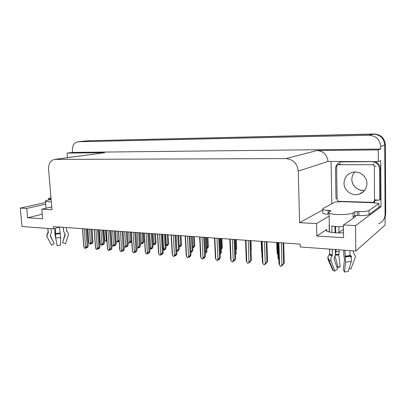 <?xml version="1.0" encoding="UTF-8"?>
<svg xmlns="http://www.w3.org/2000/svg" width="406" height="406" viewBox="0 0 406 406"><rect width="100%" height="100%" fill="white"/><g stroke="black" fill="none" stroke-linecap="round" stroke-linejoin="round"><path stroke-width="0.61" d="M343.491 232.831C335.513 233.151 329.946 232.572 326.8 231.09C325.972 230.557 325.952 230.019 326.744 229.486L316.812 236.008L316.548 223.584L299.587 222.701L298.278 171.154C297.329 163.506 293.228 159.314 285.976 158.579L54.516 159.421C50.43 160.436 48.451 163.725 48.573 169.277L51.988 209.745L41.813 209.212L51.75 206.893M77.871 141.77L369.034 135.239C376.012 135.771 379.884 139.486 380.65 146.388L380.666 149.043L72.542 152.412L72.385 150.423C72.329 145.51 74.156 142.628 77.871 141.77L87.64 140.775L373.403 134.158C380.219 134.67 384 138.284 384.736 144.998L385.132 225.031L355.813 251.03L355.509 225.624L381.006 206.725L378.94 206.654M331.809 203.776L331.068 161.669M298.278 171.154L328.012 161.451L378.356 161.634L380.737 160.598L381.006 206.725M55.211 159.375L104.515 152.707L54.516 159.421M104.515 152.707L67.122 153.087L67.487 157.665M328.012 161.451C327.216 154.762 323.572 151.123 317.076 150.524L378.28 149.895L380.666 149.043M378.356 161.634L378.28 149.895M45.726 204.152L26.735 208.42L20.3 208.085L21.995 226.538L53.602 228.857L59.931 227.081M20.3 208.085L45.584 202.487M67.122 153.087L72.542 152.412M338.437 232.942L343.44 229.37M53.602 228.857L53.409 226.619L300.13 244.118L300.201 246.95L355.813 251.03M299.587 222.701L322.729 209.963M355.509 225.624L343.374 224.99L355.494 216.626L355.626 215.55M329.124 216.068L316.548 223.584M42.244 214.226L27.583 217.799L42.64 218.748L41.813 209.212M27.583 217.799L26.735 208.42M316.812 236.008L343.567 237.693L343.374 224.99M87.209 140.806L373.403 134.158C380.219 134.67 384 138.284 384.736 144.998L385.076 214.343C384.878 218.844 382.701 221.991 378.544 223.782M87.265 140.796L374.083 133.99C380.874 134.498 384.634 138.096 385.37 144.78L385.7 213.84L385.091 217.332M106.879 240.347L106.413 241.037L105.641 241.306L106.834 239.718M105.535 230.319L106.255 240.347M104.459 238.956L104.677 240.22L105.641 241.306M104.677 240.22L103.951 230.207M89.406 229.172L90.477 243.311L89.863 244.275L88.899 243.174L87.823 229.06M91.949 229.354L92.872 241.631L91.939 241.94L90.985 229.283M92.872 241.631L92.918 242.489L92.309 243.453L91.497 243.727L91.934 243.037L91.117 243.311L90.685 244.001L89.863 244.275M88.696 241.925L88.899 243.174M91.071 243.387L91.35 243.712L91.314 243.245M90.477 243.311L91.939 241.94M91.406 243.214L91.497 243.727M86.569 247.3L86.666 247.822L87.107 247.117L86.26 247.406L85.813 248.112L84.961 248.406L83.966 247.264L82.53 228.685M86.793 228.989L88.219 246.244L87.508 247.533L86.666 247.822M86.219 247.467L86.605 247.777M86.508 247.807L86.473 247.335M84.154 228.801L85.59 247.411L87.097 246L85.788 228.918M88.066 245.671L87.097 246M85.59 247.411L84.961 248.406M83.768 245.985L83.966 247.264M329.576 211.577L329.55 210.394L330.91 210.81L329.022 211.896C328.297 212.323 328.317 212.744 329.073 213.165C330.489 213.86 333.28 214.312 337.452 214.52C345.11 214.708 350.307 214.17 353.032 212.901L354.732 211.785L357.28 211.521L357.326 215.495L354.778 215.764L354.732 211.785M343.4 226.69L337.65 226.644L331.819 225.944L331.935 232.481M343.77 250.147L343.846 255.196L344.486 259.728L343.339 269.548L344.445 272.01L345.607 262.154L344.938 250.233M349.967 250.603L350.033 255.552L350.429 256.313C351.464 257.983 351.763 259.688 351.322 261.423L348.252 271.502L344.445 272.01M349.185 268.447L350.855 269.005L355.133 257.911L355.428 256.414L353.403 252.573L353.382 250.852M353.489 216.647L353.088 217.322L353.083 216.921L354.778 215.764M332.23 249.299L332.336 255.186L331.93 255.922C330.865 257.531 330.596 259.206 331.129 260.951L334.777 271.127L333.219 270.467L332.717 270.091L328.089 259.51L327.809 257.094L329.647 254.044L329.565 249.106M329.251 231.988L329.124 224.99M338.893 226.695L338.995 232.948M339.264 249.817L338.807 254.866L340.223 266.681L337.995 266.97L335.097 256.546M335.417 254.288L336.041 251.796L336.001 249.578M335.721 232.841L335.615 226.497M334.777 271.127L337.599 269.036L333.976 258.876L335.422 254.542L335.336 249.528M335.057 232.795L334.945 226.426M350.023 254.856L351.479 256.551L351.094 257.602M340.223 266.681L339.218 267.158L337.005 267.376M336.96 267.25L337.995 266.97M369.064 214.5L369.029 210.536L378.92 203.513L378.945 207.243L369.064 214.5C367.394 215.337 364.02 215.693 358.945 215.566L357.326 215.495M329.55 210.394L328.007 210.333L328.078 214.211C325.439 214.084 323.678 213.795 322.795 213.348L322.78 212.546M369.029 210.536C367.354 211.348 363.979 211.699 358.899 211.587L357.28 211.521M378.92 203.513L373.647 202.716L341.776 201.665L334.986 202.051L322.74 208.714L322.719 209.506C323.602 209.932 325.363 210.206 328.007 210.333M341.568 161.659L340.776 161.953M337.117 198.641L335.985 198.61L335.493 168.997C335.681 165.272 337.564 162.892 341.136 161.867L371.8 161.69C376.463 162.141 379.047 164.658 379.554 169.241L379.747 199.945L380.579 199.366L380.397 168.83C380.153 165.257 378.316 162.862 374.875 161.634M376.007 200.442L379.747 199.945M373.647 202.716L373.642 202.203M374.505 201.533L374.484 203.091M119.197 241.484L118.582 241.702L119.034 241.017L118.273 241.286L117.821 241.976L117.06 242.245L119.09 239.951M118.496 241.21L118.582 241.702M118.395 241.245L118.527 241.656M118.182 241.423L118.425 241.692M116.989 231.131L117.694 241.281M115.908 240.656L117.06 242.245M116.075 241.149L115.37 231.014M131.651 241.413L130.996 242.382L130.25 242.656L130.717 241.961L129.971 242.235L128.753 243.209L130.854 240.859L130.27 232.07M131.691 240.55L130.854 240.859M130.164 242.164L130.25 242.656M130.062 242.204L130.194 242.605M128.722 231.963L129.407 242.23M127.966 242.397L128.753 243.209M143.171 232.988L143.765 241.946L142.937 243.356L142.207 243.636L142.684 242.93L141.948 243.209L140.735 244.194L142.861 241.819L142.303 232.922M143.704 241.499L142.861 241.819M142.12 243.148L142.207 243.636M142.014 243.189L142.146 243.58M140.745 232.816L141.405 243.209M140.309 243.889L140.735 244.194M155.483 233.861L156.041 242.905L155.168 244.351L154.453 244.635L154.95 243.925L154.229 244.209L153.011 245.209L155.173 242.798L154.63 233.8M155.498 233.861L156.016 242.489L155.173 242.798M154.366 244.153L154.453 244.635M154.26 244.194L154.392 244.579M153.067 233.689L153.707 244.209M100.881 229.989L101.926 244.29L101.297 245.27L100.307 244.153L99.257 229.872M103.418 230.166L104.317 242.59L103.398 242.91L102.464 230.1M104.317 242.59L104.332 243.453L103.703 244.427L102.906 244.706L103.352 244.011L102.551 244.29L102.099 244.991L101.297 245.27M100.089 242.849L100.307 244.153M102.485 244.392L102.748 244.696L102.718 244.234M101.926 244.29L103.398 242.91M102.814 244.199L102.906 244.706M112.64 230.821L113.655 245.3L113.005 246.29L111.995 245.158L110.975 230.704M115.167 230.999L116.045 243.575L115.137 243.899L114.233 230.933M116.045 243.575L116.025 244.448L115.38 245.432L114.588 245.716L115.055 245.011L114.264 245.295L113.802 246L113.005 246.29M111.762 243.793L111.995 245.158M114.182 245.422L114.431 245.701L114.401 245.249M113.655 245.3L115.137 243.899M114.502 245.209L114.588 245.716M124.693 231.674L125.677 246.33L125.007 247.33L124.063 246.305M127.215 231.856L128.063 244.579L127.169 244.909L126.291 231.79M128.063 244.579L128.012 245.463L127.342 246.457L126.565 246.746L127.042 246.036L126.266 246.325L125.789 247.041L125.007 247.33M126.164 246.478L126.403 246.736L126.373 246.285M125.677 246.33L127.169 244.909M126.479 246.249L126.565 246.746M137.05 232.552L138.004 247.391L137.314 248.401L136.751 247.914M139.562 232.729L140.385 245.615L139.507 245.95L138.659 232.663M140.385 245.615L139.603 247.513L138.842 247.807L139.334 247.087L138.573 247.381L137.314 248.401M138.451 247.558L138.679 247.792L138.649 247.35M138.004 247.391L139.507 245.95M138.756 247.31L138.842 247.807M98.267 248.365L98.359 248.888L98.82 248.173L97.983 248.467L97.521 249.182L96.684 249.482L95.669 248.325L94.263 229.517M98.567 229.821L99.937 247.264L99.191 248.589L98.359 248.888M97.927 248.553L98.303 248.837M98.201 248.873L98.166 248.401M95.928 229.634L97.328 248.477L98.846 247.046L97.572 229.75M99.805 246.711L98.846 247.046M97.328 248.477L96.684 249.482M95.451 246.985L95.669 248.325M110.259 249.462L110.351 249.979L110.828 249.254L108.701 250.583L107.661 249.416L106.296 230.369M110.635 230.679L111.949 248.31L111.173 249.675L110.351 249.979M109.93 249.67L110.295 249.923M110.188 249.964L110.158 249.502M108.006 230.491L109.366 249.568L110.899 248.122L109.656 230.608M111.843 247.777L110.899 248.122M109.366 249.568L108.701 250.583M107.433 248.005L107.661 249.416M122.561 250.588L122.653 251.096L123.14 250.365L121.029 251.715L119.968 250.527L118.638 231.247M123.013 231.557L124.272 249.385L123.46 250.791L122.653 251.096M122.236 250.812L122.592 251.04M122.485 251.081L122.455 250.629M120.394 231.369L121.714 250.69L123.257 249.223L122.049 231.486M124.185 248.868L123.257 249.223M121.714 250.69L121.029 251.715M119.714 249.056L119.968 250.527M135.178 251.74L135.269 252.248L135.771 251.507L133.675 252.877L132.589 251.674L131.305 232.146M135.716 232.455L136.918 250.487L136.061 251.933L135.269 252.248M134.868 251.984L135.208 252.187M135.096 252.233L135.071 251.786M133.107 232.273L134.386 251.837L135.939 250.35L134.772 232.389M136.852 249.994L135.939 250.35M134.386 251.837L133.675 252.877M132.32 250.137L132.589 251.674M344.004 183.172C343.882 190.47 351.931 196.499 358.975 194.241C363.999 192.474 366.648 188.917 366.922 183.568C367.075 176.387 359.34 170.429 352.474 172.306C347.094 173.976 344.273 177.6 344.004 183.172M374.312 166.627C374.185 165.475 373.53 164.836 372.353 164.719L338.01 164.699L336.589 166.501L337.127 199.468C337.254 200.569 337.873 201.193 338.974 201.34L373.297 202.35L374.56 200.63L374.312 166.627L376.057 165.836M374.165 201.762L376.291 199.468L374.56 200.63M51.12 199.437L47.938 200.128C45.787 200.61 44.975 201.041 45.492 201.417L51.323 201.873M55.632 233.597L55.201 228.411M59.489 227.208L60.687 237.505L60.423 245.336L57.109 245.686L55.723 238.007L55.602 233.211M63.24 227.319L63.569 231.298L65.33 234.262L62.58 242.768L65.508 243.712L68.264 235.211C68.644 233.785 68.254 232.577 67.091 231.593L66.64 231.126L66.345 227.538L66.599 230.496M54.8 228.522L54.947 234.16L56.601 242.874M47.933 228.441L48.319 232.932L47.949 233.491C47.02 234.607 46.802 235.81 47.289 237.099L51.521 245.173L54.242 243.63L50.121 235.769L51.369 232.501L51.044 228.669M63.62 231.653L63.138 227.309M50.182 235.434L54.099 243.361M62.641 242.565L65.082 233.826M51.288 244.732L51.521 245.173M65.508 243.712L65.615 243.387M47.289 237.099C46.599 236.602 46.715 235.252 47.624 233.049L48.009 232.506M66.757 231.339L66.843 230.806L67.091 231.593M48.233 233.171L47.923 232.75L48.147 232.364M51.09 199.097L48.578 198.788C48.248 198.554 48.776 198.285 50.151 197.981L50.978 197.803M165.699 234.582L166.313 245.234L168.597 243.478L168.099 234.754L168.622 243.884L167.708 245.371L167.008 245.66L167.516 244.945L166.815 245.234L166.947 245.605M167.79 243.808L167.267 234.693M166.922 245.188L167.008 245.66M166.815 245.234L165.887 246.122M166.313 245.234L165.871 245.853M181.04 235.673L181.523 244.894L180.569 246.417L179.878 246.711L180.406 245.985L179.193 247.01M181.518 244.503L180.726 244.838L180.228 235.612M179.797 246.249L179.878 246.711M179.685 246.325L179.817 246.65M178.65 235.5L179.239 246.285L180.726 244.838M194.312 236.612L194.758 245.924L193.753 247.487L193.083 247.792L193.626 247.056L192.809 247.553M194.768 245.554L193.997 245.899L193.525 236.556M192.997 247.34L193.083 247.792M192.886 247.447L193.017 247.726M192.784 247.051L193.997 245.899M149.723 233.45L150.646 248.472L149.763 249.487M152.225 233.628L153.021 246.675L152.159 247.015L151.342 233.567M153.021 246.675L152.179 248.589L151.433 248.893L151.94 248.162L149.931 249.497M151.052 248.665L151.265 248.878L151.235 248.447M150.646 248.472L152.159 247.015M151.347 248.406L151.433 248.893M162.73 234.374L163.613 249.588L163.08 250.345M164.257 249.528L164.288 250L165.075 249.695L166.008 248.193L165.222 234.551L165.983 247.761L165.14 248.112L164.354 234.49M164.349 250.005L164.872 249.269L163.09 250.538M163.978 249.802L164.171 249.989L164.151 249.573M163.613 249.588L165.14 248.112M176.077 235.318L176.757 250.964M178.554 235.495L179.285 248.878L178.462 249.233L177.706 235.434M179.285 248.878L178.31 250.832L177.6 251.147L178.138 250.4L177.422 250.715L176.884 251.461M176.925 250.73L178.462 249.233M177.513 250.68L177.6 251.147M192.241 236.465L192.936 250.02L192.139 250.385L191.419 236.409M192.936 250.02L191.896 251.999L191.201 252.319L191.759 251.568L191.064 251.887L191.018 252.304L190.998 251.974M190.82 251.649L192.139 250.385M191.114 251.862L191.201 252.319M148.129 252.928L148.22 253.425L148.738 252.674L146.657 254.07L145.546 252.852L144.308 233.064M148.753 233.384L149.895 251.618L148.992 253.105L148.22 253.425M147.825 253.187L148.154 253.364M148.043 253.41L148.017 252.974M146.155 233.196L147.388 253.014L148.956 251.507L147.83 233.318M149.85 251.141L148.956 251.507M147.388 253.014L146.657 254.07M145.257 251.243L145.546 252.852M161.421 254.146L161.512 254.633L162.05 253.877L159.984 255.293L158.853 254.054L157.66 234.013M159.558 234.15L160.74 254.227L163.192 252.324L162.141 234.333L163.222 252.781L162.273 254.308L161.512 254.633M161.131 254.425L161.446 254.567M161.334 254.618L161.309 254.197M162.319 252.699L161.238 234.267M160.74 254.227L159.984 255.293M158.538 252.38L158.853 254.054M175.077 255.399L175.164 255.876L175.722 255.11L174.976 255.445L173.672 256.551L172.514 255.293L171.373 234.988M175.894 235.307L176.904 253.968L175.905 255.541L175.164 255.876M174.798 255.694L175.098 255.805M174.981 255.861L174.961 255.47M173.321 235.125L174.458 255.47L176.047 253.923L175.011 235.241M176.899 253.542L176.047 253.923M174.458 255.47L173.672 256.551M172.164 253.577L172.514 255.293M189.1 256.693L189.191 257.155L189.764 256.379L189.044 256.719L187.739 257.84L186.552 256.567L185.466 235.987M190.023 236.307L190.967 255.196L189.912 256.81L189.191 257.155M188.836 256.998L189.12 257.079M189.003 257.135L188.983 256.8M187.465 236.13L188.546 256.749L190.15 255.176L189.166 236.246M190.982 254.785L190.15 255.176M188.546 256.749L187.739 257.84M186.161 254.821L186.552 256.567M206.832 248.624L207.187 248.152L206.821 248.33M207.933 237.581L208.364 246.635L207.613 246.985L207.167 237.525M208.364 246.635L208.06 247.548L206.842 248.797M206.791 247.731L207.613 246.985M221.915 238.571L222.315 247.741L221.59 248.102L221.168 238.515M222.315 247.741L221.234 249.619M221.184 248.452L221.59 248.102M236.267 239.586L236.642 248.883L235.977 249.228M236.642 248.883L236.013 250.106M251.009 240.631L251.197 250.142M251.36 250.05L251.207 250.497M261.286 241.362L261.652 251.948L261.2 241.357M261.652 251.948L261.88 252.527M276.775 242.458L277.105 253.141L276.684 242.453M277.105 253.141L277.628 254.288L277.268 242.494M277.927 254.669L277.628 254.288M206.299 237.464L206.958 251.197L206.182 251.568L205.502 237.408M205.319 253.319L205.746 252.76L205.304 252.974M206.958 251.197L206.649 252.126L205.324 253.445M205.274 252.395L206.182 251.568M220.742 238.484L221.356 252.405L220.605 252.786L219.966 238.434M221.356 252.405L220.199 254.384M220.143 253.187L220.605 252.786M235.581 239.54L236.16 253.643L235.444 254.029M236.16 253.643L235.485 254.932M250.842 240.621L251.197 255.019M251.375 254.922L251.212 255.389M261.494 241.377L262.032 256.973L261.403 241.372M262.032 256.973L262.276 257.592M277.552 242.514L278.039 258.282L277.45 242.509M278.922 259.901L278.577 259.459L278.059 242.549M278.039 258.282L278.577 259.459M203.518 258.018L203.604 258.465L204.203 257.678L203.497 258.028L202.193 259.17L200.98 257.876L199.95 237.013M204.548 237.337L205.451 256.069L204.304 258.114L203.604 258.465M203.264 258.338L203.533 258.389M203.411 258.449L203.396 258.16M202.01 237.16L203.03 258.064L204.644 256.47L203.716 237.282M205.451 256.069L204.644 256.47M203.03 258.064L202.193 259.17M200.549 256.105L200.98 257.876M218.337 259.404L218.428 259.815L219.042 259.018L217.058 260.535L215.814 259.221L214.845 238.068M219.484 238.398L220.331 257.389L219.103 259.459L218.428 259.815M218.098 259.713L218.352 259.728M216.966 238.22L217.926 259.414L219.555 257.795L218.682 238.342M220.331 257.389L219.555 257.795M217.926 259.414L217.058 260.535M215.337 257.419L215.814 259.221M233.582 260.845L233.668 261.2L234.308 260.398L232.07 261.911L231.075 260.606L230.172 239.154M234.851 239.489L235.637 258.744L234.323 260.835L233.668 261.2M232.354 239.312L233.247 260.804L234.886 259.16L234.074 239.433M235.637 258.744L234.886 259.16M233.247 260.804L232.349 261.936M230.547 258.774L231.075 260.606M249.269 262.327L249.35 262.631L250.01 261.814L247.797 263.357L246.777 262.027L245.945 240.276M250.659 240.611L251.39 260.139L249.35 262.631M248.188 240.433L249.015 262.23L250.664 260.566L249.918 240.555M251.39 260.139L250.664 260.566M249.015 262.23L248.086 263.382M246.203 260.17L246.777 262.027M265.412 263.849L263.991 264.844L262.946 263.494L262.185 241.428M266.94 241.763L267.6 261.576L265.499 264.098M264.494 241.59L265.245 263.702L266.909 262.012L266.229 241.712M267.6 261.576L266.909 262.012M265.245 263.702L264.286 264.869M261.718 241.392L262.443 262.362L261.616 241.387M262.443 262.362L262.946 263.494M282.038 265.422L280.663 266.372L279.592 265.006L278.912 242.61M283.708 242.95L284.296 263.052L282.119 265.61M281.292 242.783L281.962 265.219L283.642 263.499L283.033 242.905M284.296 263.052L283.642 263.499M281.962 265.219L280.967 266.402M278.394 242.575L279.044 263.798L278.277 242.565M279.044 263.798L279.592 265.006M326.744 229.486L326.774 231.075M380.65 146.388L385.37 144.78M369.034 135.239L374.083 133.99M78.307 141.74L89.097 140.623M285.976 158.579L317.076 150.524M385.7 213.84L385.076 214.343M345.024 256.181L350.033 255.552M353.032 212.901L353.083 216.921M329.652 253.973L332.336 255.186M339.289 251.4L336.041 251.796M338.939 254.212L335.422 254.623M350.936 255.917L350.033 255.404M338.832 254.466L335.422 254.846M351.342 256.247L350.033 255.567L351.479 256.551M338.807 254.866L335.392 255.252M351.454 256.673L350.241 256.034M328.089 259.51L331.129 260.951M345.607 262.154L351.322 261.423M329.134 254.648L331.93 255.922M345.196 256.968L350.429 256.313M329.525 254.273L332.24 255.501M345.07 256.506L350.134 255.871M358.945 215.566L358.899 211.587M379.554 169.241L380.397 168.83M364.644 190.394C358.204 191.419 351.758 185.872 351.85 179.488C351.855 176.6 352.844 174.103 354.824 171.997M360.904 193.129L361.411 193.205L360.919 193.119M372.353 164.719L374.119 163.948M338.391 164.658L340.477 163.907M55.627 233.501L59.976 233.074M48.136 232.237L48.319 232.932M47.116 236.586L47.39 237.317M55.723 238.007L60.687 237.505M68.264 235.211L68.386 234.693M47.806 228.431L48.187 232.841L47.624 233.049L47.949 233.491M55.586 234.095L60.134 233.638M55.627 233.754L60.022 233.318M50.405 199.067L50.445 199.585M355.311 216.753L355.301 215.601M103.824 230.197L104.515 239.738M87.716 229.055L88.757 242.737M92.045 229.36L92.974 241.717M86.899 228.994L88.178 245.757M82.428 228.679L83.834 246.848M329.073 213.165L329.418 232.029M329.728 249.117L329.647 254.044M333.219 270.467L327.809 257.094M341.136 161.867L341.725 161.659M322.795 213.348L322.719 209.506M143.201 232.988L143.739 241.524M99.135 229.862L100.15 243.681M103.5 230.172L104.403 242.656M110.838 230.694L111.823 244.645M115.233 231.004L116.111 243.625M127.261 231.856L128.113 244.62M139.593 232.734L140.42 245.64M98.653 229.826L99.901 246.782M94.146 229.507L95.517 247.868M110.706 230.684L111.914 247.833M106.164 230.359L107.494 248.914M123.064 231.562L124.241 248.908M118.491 231.237L119.78 249.984M135.751 232.46L136.888 250.015M131.138 232.13L132.381 251.086M358.975 194.241L363.553 191.607M351.895 180.371C352.246 183.152 353.453 185.512 355.504 187.45C357.96 189.16 358.686 190.46 364.659 190.373M338.01 164.699L340.096 163.948M45.492 201.417L46.076 208.217M62.615 242.509L65.32 234.054M48.674 199.97L48.578 198.788M152.245 233.628L153.037 246.686M148.774 233.384L149.865 251.157M144.115 233.054L145.318 252.207M157.442 233.998L158.594 253.364M171.129 234.967L172.23 254.547M185.192 235.967L186.242 255.765M199.645 236.992L200.635 257.013M214.51 238.043L215.439 258.297M229.796 239.129L230.659 259.617M245.523 240.245L246.32 260.972"/></g></svg>
